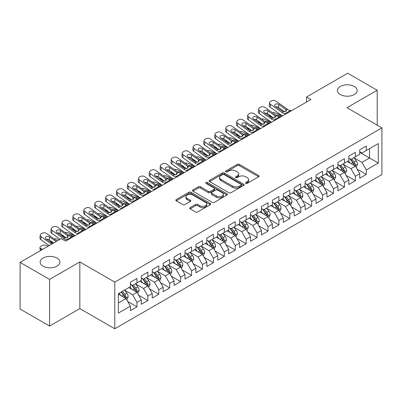 <?xml version="1.0" encoding="UTF-8"?>
<svg xmlns="http://www.w3.org/2000/svg" width="402" height="402" viewBox="0 0 402 402"><rect width="100%" height="100%" fill="white"/><g stroke="black" fill="none" stroke-linecap="round" stroke-linejoin="round"><path stroke-width="0.6" d="M245.753 183.332A1.06 0.613 0 0 0 247.25 183.332L258.642 176.759A1.518 0.874 0 0 0 259.084 176.136A1.518 0.874 0 0 0 258.642 175.518L239.346 164.378A1.518 0.874 0 0 0 237.2 164.378L225.813 170.956A1.06 0.613 0 0 0 225.502 171.388A1.06 0.613 0 0 0 225.813 171.82A1.06 0.613 0 0 0 227.311 171.82L228.788 170.971A4.849 2.799 0 0 1 235.647 170.971L237.255 171.9A4.849 2.799 0 0 1 238.677 173.88A4.849 2.799 0 0 1 237.255 175.86L235.783 176.709A1.06 0.613 0 0 0 235.471 177.146A1.06 0.613 0 0 0 235.783 177.578A1.06 0.613 0 0 0 237.28 177.578L238.758 176.724A4.849 2.799 0 0 1 245.617 176.724L247.225 177.654A4.849 2.799 0 0 1 248.647 179.634A4.849 2.799 0 0 1 247.225 181.614L245.753 182.468A1.06 0.613 0 0 0 245.441 182.9A1.06 0.613 0 0 0 245.753 183.332L245.753 182.468M57.014 258.089A9.884 5.708 0 0 0 46.24 256.853A9.884 5.708 0 0 0 40.14 262.124A9.884 5.708 0 0 0 43.034 266.159A9.884 5.708 0 0 0 53.803 267.4A9.884 5.708 0 0 0 59.908 262.124A9.884 5.708 0 0 0 57.014 258.089M354.273 86.47A9.884 5.708 0 0 0 343.499 85.234A9.884 5.708 0 0 0 337.399 90.505A9.884 5.708 0 0 0 340.293 94.54A9.884 5.708 0 0 0 351.067 95.776A9.884 5.708 0 0 0 357.167 90.505A9.884 5.708 0 0 0 354.273 86.47M190.146 207.578A1.518 0.874 0 0 0 189.699 208.196A1.518 0.874 0 0 0 190.146 208.814L195.558 211.939A1.518 0.874 0 0 0 197.704 211.939L210.352 204.638A1.518 0.874 0 0 0 210.794 204.02A1.518 0.874 0 0 0 210.352 203.402L191.056 192.262A1.518 0.874 0 0 0 188.91 192.262L176.262 199.563A1.518 0.874 0 0 0 175.82 200.181A1.518 0.874 0 0 0 176.262 200.799L182.799 204.578A1.518 0.874 0 0 0 184.945 204.578L190.357 201.452A1.518 0.874 0 0 0 190.804 200.829A1.518 0.874 0 0 0 190.357 200.211L187.116 198.342A4.055 2.342 0 0 1 185.93 196.684A4.055 2.342 0 0 1 188.432 194.523A4.055 2.342 0 0 1 192.849 195.03L205.553 202.362A4.055 2.342 0 0 1 206.739 204.02A4.055 2.342 0 0 1 204.236 206.181A4.055 2.342 0 0 1 199.819 205.673L197.704 204.452A1.518 0.874 0 0 0 195.558 204.452L190.146 207.578L190.146 208.814M49.587 279.4L49.587 326.057L79.837 308.595L79.837 261.938L49.587 279.4L20.1 262.38L61.27 238.607L65.637 241.13L310.917 99.52L306.55 96.998L306.55 102.043M79.837 261.938L114.781 282.114L381.9 127.891L381.9 174.553L114.781 328.771L114.781 282.114M377.202 125.183L377.202 90.254L346.956 107.716L381.9 127.891M377.202 90.254L347.72 73.229L306.55 96.998M228.894 192.694A1.518 0.874 0 0 0 231.039 192.694L243.687 185.392A1.518 0.874 0 0 0 244.13 184.769A1.518 0.874 0 0 0 243.687 184.151L224.391 173.011A1.518 0.874 0 0 0 222.251 173.011L209.598 180.317A1.518 0.874 0 0 0 209.156 180.935A1.518 0.874 0 0 0 209.598 181.553L228.894 192.694M206.326 183.563A1.06 0.613 0 0 1 207.402 183.714L207.402 182.453L227.019 193.774A1.518 0.874 0 0 1 227.462 194.397A1.518 0.874 0 0 1 227.019 195.015L214.372 202.317A1.518 0.874 0 0 1 212.226 202.317L192.93 191.176L192.93 189.94A1.518 0.874 0 0 0 192.488 190.558A1.518 0.874 0 0 0 192.93 191.176M192.93 189.94L198.347 186.814A1.518 0.874 0 0 1 200.487 186.814L208.311 191.332A1.518 0.874 0 0 0 210.457 191.332L214.05 189.257A1.518 0.874 0 0 0 214.492 188.638A1.518 0.874 0 0 0 214.05 188.02L205.899 183.317A1.06 0.613 0 0 1 205.593 182.885A1.06 0.613 0 0 1 206.246 182.317A1.06 0.613 0 0 1 207.402 182.453M359.73 152.293L369.559 157.971L369.559 148.639L378.297 143.594L366.282 150.529L366.282 146.052L359.73 149.835L359.73 154.313L355.363 156.835L355.363 152.358L348.81 156.142L348.81 160.619L344.444 163.137L344.444 158.664L337.891 162.443L337.891 166.92L333.519 169.443L333.519 164.966L326.972 168.75L326.972 173.227L322.6 175.749L322.6 171.272L316.047 175.056L316.047 179.533L311.681 182.056L311.681 177.578L305.128 181.362L305.128 185.835L300.761 188.357L300.761 183.88L294.209 187.664L294.209 192.141L289.837 194.663L289.837 190.186L283.284 193.97L283.284 198.447L278.918 200.97L278.918 196.493L272.365 200.276L272.365 204.754L267.998 207.271L267.998 202.799L261.446 206.578L261.446 211.055L257.079 213.578L257.079 209.1L250.526 212.884L250.526 217.361L246.155 219.884L246.155 215.407L239.602 219.19L239.602 223.668L235.235 226.19L235.235 221.713L228.683 225.497L228.683 229.969L224.316 232.492L224.316 228.014L217.763 231.798L217.763 236.275L213.397 238.798L213.397 234.321L206.844 238.105L206.844 242.582L202.472 245.104L202.472 240.627L195.92 244.411L195.92 248.888L191.553 251.406L191.553 246.934L185 250.712L185 255.19L180.634 257.712L180.634 253.235L174.081 257.019L174.081 261.496L169.714 264.019L169.714 259.541L163.162 263.325L163.162 267.802L158.79 270.325L158.79 265.848L152.237 269.631L152.237 274.104L147.871 276.626L147.871 272.149L141.318 275.933L141.318 280.41L136.951 282.933L136.951 278.455L130.399 282.239L130.399 286.716L118.384 293.651L118.384 313.073L130.399 306.133L126.032 298.57L118.384 294.153M378.297 143.594L378.297 163.011L366.282 169.951L361.916 162.383L353.996 157.81M357.056 169.096L366.282 174.423L366.282 169.951M366.282 174.423L359.73 178.207L359.73 173.729L355.363 176.252L350.996 168.689L343.077 164.117M346.137 175.403L355.363 180.729L355.363 176.252M355.363 180.729L348.81 184.513L348.81 180.036L344.444 182.558L340.072 174.991L332.158 170.423M335.213 181.709L344.444 187.036L344.444 182.558M344.444 187.036L337.891 190.819L337.891 186.342L333.519 188.865L329.153 181.297L321.238 176.724M324.293 188.01L333.519 193.342L333.519 188.865M333.519 193.342L326.972 197.121L326.972 192.648L322.6 195.166L318.233 187.603L310.314 183.031M313.374 194.317L322.6 199.643L322.6 195.166M322.6 199.643L316.047 203.427L316.047 198.95L311.681 201.472L307.314 193.905L299.395 189.337M302.455 200.623L311.681 205.95L311.681 201.472M311.681 205.95L305.128 209.733L305.128 205.256L300.761 207.779L296.39 200.211L288.475 195.638M291.53 206.924L300.761 212.256L300.761 207.779M300.761 212.256L294.209 216.04L294.209 211.563L289.837 214.085L285.47 206.517L277.556 201.945M280.611 213.231L289.837 218.557L289.837 214.085M289.837 218.557L283.284 222.341L283.284 217.864L278.918 220.386L274.551 212.824L266.632 208.251M269.692 219.537L278.918 224.864L278.918 220.386M278.918 224.864L272.365 228.648L272.365 224.17L267.998 226.693L263.632 219.125L255.712 214.557M258.772 225.844L267.998 231.17L267.998 226.693M267.998 231.17L261.446 234.954L261.446 230.477L257.079 232.999L252.707 225.432L244.793 220.859M247.848 232.145L257.079 237.476L257.079 232.999M257.079 237.476L250.526 241.255L250.526 236.783L246.155 239.301L241.788 231.738L233.869 227.165M236.929 238.451L246.155 243.778L246.155 239.301M246.155 243.778L239.602 247.562L239.602 243.084L235.235 245.607L230.869 238.039L222.949 233.472M226.009 244.758L235.235 250.084L235.235 245.607M235.235 250.084L228.683 253.868L228.683 249.391L224.316 251.913L219.949 244.346L212.03 239.778M215.09 251.064L224.316 256.391L224.316 251.913M224.316 256.391L217.763 260.174L217.763 255.697L213.397 258.22L209.025 250.652L201.111 246.079M204.166 257.365L213.397 262.692L213.397 258.22M213.397 262.692L206.844 266.476L206.844 261.998L202.472 264.521L198.106 256.958L190.186 252.386M193.246 263.672L202.472 268.998L202.472 264.521M202.472 268.998L195.92 272.782L195.92 268.305L191.553 270.827L187.186 263.26L179.267 258.692M182.327 269.978L191.553 275.305L191.553 270.827M191.553 275.305L185 279.088L185 274.611L180.634 277.134L176.267 269.566L168.348 264.993M171.403 276.28L180.634 281.611L180.634 277.134M180.634 281.611L174.081 285.39L174.081 280.918L169.714 283.435L165.343 275.872L157.428 271.3M160.483 282.586L169.714 287.912L169.714 283.435M169.714 287.912L163.162 291.696L163.162 287.219L158.79 289.741L154.423 282.179L146.504 277.606M149.564 288.892L158.79 294.219L158.79 289.741M158.79 294.219L152.237 298.003L152.237 293.525L147.871 296.048L143.504 288.48L135.585 283.912M138.645 295.199L147.871 300.525L147.871 296.048M147.871 300.525L141.318 304.309L141.318 299.832L136.951 302.354L132.585 294.787L124.665 290.214M127.72 301.5L136.951 306.826L136.951 302.354M136.951 306.826L130.399 310.61L130.399 306.133M130.399 284.194L132.585 285.455L136.951 282.933M118.384 302.982L126.032 298.57M141.318 277.888L143.504 279.149L147.871 276.626M132.585 294.787L136.951 292.264L128.871 287.601M141.318 299.832L136.951 292.264M152.237 271.586L154.423 272.847L158.79 270.325M143.504 288.48L147.871 285.958L139.79 281.294M152.237 293.525L147.871 285.958M163.162 265.28L165.343 266.541L169.714 264.019M154.423 282.179L158.79 279.656L150.71 274.988M163.162 287.219L158.79 279.656M174.081 258.973L176.267 260.235L180.634 257.712M165.343 275.872L169.714 273.35L161.629 268.682M174.081 280.918L169.714 273.35M185 252.667L187.186 253.928L191.553 251.406M176.267 269.566L180.634 267.044L172.553 262.38M185 274.611L180.634 267.044M195.92 246.366L198.106 247.627L202.472 245.104M187.186 263.26L191.553 260.737L183.473 256.074M195.92 268.305L191.553 260.737M206.844 240.059L209.025 241.321L213.397 238.798M198.106 256.958L202.472 254.436L194.392 249.768M206.844 261.998L202.472 254.436M217.763 233.753L219.949 235.014L224.316 232.492M209.025 250.652L213.397 248.129L205.311 243.466M217.763 255.697L213.397 248.129M228.683 227.452L230.869 228.708L235.235 226.19M219.949 244.346L224.316 241.823L216.236 237.16M228.683 249.391L224.316 241.823M239.602 221.145L241.788 222.406L246.155 219.884M230.869 238.039L235.235 235.522L227.155 230.854M239.602 243.084L235.235 235.522M250.526 214.839L252.707 216.1L257.079 213.578M241.788 231.738L246.155 229.215L238.074 224.547M250.526 236.783L246.155 229.215M261.446 208.532L263.632 209.794L267.998 207.271M252.707 225.432L257.079 222.909L248.994 218.246M261.446 230.477L257.079 222.909M272.365 202.231L274.551 203.492L278.918 200.97M263.632 219.125L267.998 216.603L259.918 211.939M272.365 224.17L267.998 216.603M283.284 195.925L285.47 197.186L289.837 194.663M274.551 212.824L278.918 210.301L270.837 205.633M283.284 217.864L278.918 210.301M294.209 189.618L296.39 190.88L300.761 188.357M285.47 206.517L289.837 203.995L281.757 199.327M294.209 211.563L289.837 203.995M305.128 183.317L307.314 184.573L311.681 182.056M296.39 200.211L300.761 197.689L292.676 193.025M305.128 205.256L300.761 197.689M316.047 177.011L318.233 178.272L322.6 175.749M307.314 193.905L311.681 191.387L303.6 186.719M316.047 198.95L311.681 191.387M326.972 170.704L329.153 171.966L333.519 169.443M318.233 187.603L322.6 185.081L314.52 180.413M326.972 192.648L322.6 185.081M337.891 164.398L340.072 165.659L344.444 163.137M329.153 181.297L333.519 178.774L325.439 174.111M337.891 186.342L333.519 178.774M348.81 158.097L350.996 159.358L355.363 156.835M340.072 174.991L344.444 172.468L336.358 167.805M348.81 180.036L344.444 172.468M359.73 151.79L361.916 153.051L366.282 150.529M350.996 168.689L355.363 166.167L347.283 161.498M359.73 173.729L355.363 166.167M20.1 262.38L20.1 309.037L49.587 326.057M79.837 308.595L114.781 328.771M361.916 162.383L369.559 157.971L378.297 163.011M246.175 183.483L247.225 182.875A4.849 2.799 0 0 0 248.647 180.895L248.647 179.634M238.677 173.88L238.677 175.141A4.849 2.799 0 0 1 237.255 177.121L236.205 177.729M258.622 176.769L239.346 165.639A1.518 0.874 0 0 0 237.2 165.639L226.236 171.971M243.667 185.402L224.391 174.272A1.518 0.874 0 0 0 222.251 174.272L209.618 181.563M241.009 185.206A1.06 0.613 0 0 0 241.321 184.769A1.06 0.613 0 0 0 241.009 184.337L224.07 174.558A1.06 0.613 0 0 0 222.572 174.558L221.015 175.458A4.849 2.799 0 0 0 219.592 177.438A4.849 2.799 0 0 0 221.015 179.418L232.592 186.101A4.849 2.799 0 0 0 239.451 186.101L241.009 185.206L241.009 186.468A1.06 0.613 0 0 0 241.321 186.031L241.321 184.769M219.592 177.438L219.592 178.699A4.849 2.799 0 0 0 221.015 180.679L221.015 179.418M241.009 186.468L239.451 187.362A4.849 2.799 0 0 1 232.592 187.362L221.015 180.679M192.95 191.186L198.347 188.076L198.347 186.814M214.492 188.638L214.492 189.9A1.518 0.874 0 0 1 214.05 190.518L210.457 192.593A1.518 0.874 0 0 1 208.311 192.593L200.487 188.076A1.518 0.874 0 0 0 198.347 188.076M207.402 183.714L226.999 195.025M216.432 196.02A4.055 2.342 0 0 0 220.854 196.528A4.055 2.342 0 0 0 223.356 194.362A4.055 2.342 0 0 0 222.17 192.709L217.693 190.126A1.518 0.874 0 0 0 215.547 190.126L211.96 192.196A1.518 0.874 0 0 0 211.512 192.819A1.518 0.874 0 0 0 211.96 193.437L216.432 196.02L216.432 197.281A4.055 2.342 0 0 0 220.854 197.789A4.055 2.342 0 0 0 223.356 195.623L223.356 194.362M211.512 192.819L211.512 194.076A1.518 0.874 0 0 0 211.96 194.699L211.96 193.437M216.432 197.281L211.96 194.699M206.739 204.02L206.739 205.281A4.055 2.342 0 0 1 204.236 207.442A4.055 2.342 0 0 1 199.819 206.935L197.704 205.713A1.518 0.874 0 0 0 195.558 205.713L190.166 208.824M185.93 196.684L185.93 197.945A4.055 2.342 0 0 0 187.116 199.603L187.116 198.342M190.357 200.211L190.357 201.452L187.116 199.603M210.331 204.648L191.056 193.523A1.518 0.874 0 0 0 188.91 193.523L176.282 200.814M356.172 167.564L357.524 164.262A4.09 2.362 -120 0 0 356.217 160.775L353.901 157.679M282.395 115.987L275.606 112.977A3.09 1.568 -5.4 0 0 272.556 112.791M350.202 163.187L348.439 160.83M272.44 117.143L270.144 116.128L270.219 116.897M347.614 161.689L347.413 161.423M354.589 165.719L355.227 165.152L355.318 164.433A4.09 2.362 -120 0 0 354.142 161.976L351.825 158.875M350.499 159.071L353.363 162.895A2.085 1.206 60 0 1 353.745 163.529L355.318 164.433M269.275 114.892A3.09 1.568 -5.4 0 0 269.255 115.158A3.09 1.568 -5.4 0 0 270.144 116.128M275.903 115.168A2.472 1.251 174.6 0 1 278.531 115.273L281.415 116.555M349.78 158.654L352.835 162.73A4.09 2.362 60 0 1 354.006 165.192L354.087 165.428M286.289 113.741L284.998 113.681A7.723 4.457 60 0 1 282.088 112.535L270.461 104.259L270.144 107.208A3.09 1.975 -173.9 0 1 269.26 105.62L269.571 102.671A3.09 1.975 6.1 0 0 270.461 104.259M282.47 115.942A11.583 6.688 60 0 1 281.777 115.485L270.144 107.208M291.751 110.585L290.46 110.525A7.723 4.457 60 0 1 287.551 109.379L275.923 101.108A3.09 1.975 6.1 0 0 271.566 100.827L270.476 101.455A3.09 1.975 6.1 0 0 269.571 102.671M285.867 111.48L285.762 109.374L286.375 110.058L285.772 111.535L283.264 111.851L275.35 106.47A2.472 1.583 -173.9 0 1 274.636 105.198A2.472 1.583 -173.9 0 1 275.36 104.229A2.472 1.583 -173.9 0 1 278.842 104.455L278.531 107.404L284.832 111.887M278.531 107.404A2.472 1.583 6.1 0 0 275.913 106.872M285.762 109.374L278.842 104.455M287.551 109.379L286.375 110.058L286.49 110.495M345.253 173.87L346.604 170.564A4.09 2.362 -120 0 0 345.298 167.081L342.976 163.986M271.476 122.293L264.687 119.278A3.09 1.568 -5.4 0 0 261.637 119.092M339.283 169.488L337.519 167.137M261.516 123.449L259.225 122.434L259.3 123.198M336.695 167.996L336.494 167.729M343.67 172.026L344.303 171.453L344.393 170.739A4.09 2.362 -120 0 0 343.223 168.277L340.901 165.182M339.579 165.373L342.444 169.202A2.085 1.206 60 0 1 342.826 169.835L344.393 170.739M258.355 121.198A3.09 1.568 -5.4 0 0 258.335 121.464A3.09 1.568 -5.4 0 0 259.225 122.434M264.983 121.474A2.472 1.251 174.6 0 1 267.606 121.58L270.496 122.861M338.861 164.961L341.911 169.036A4.09 2.362 60 0 1 343.082 171.498L343.167 171.734M334.328 180.176L335.685 176.87A4.09 2.362 -120 0 0 334.379 173.388L332.057 170.287M260.556 128.595L253.762 125.585A3.09 1.568 -5.4 0 0 250.717 125.399M328.359 175.795L326.595 173.443M250.597 129.756L248.305 128.74L248.376 129.504M325.771 174.302L325.57 174.031M332.75 178.332L333.384 177.759L333.474 177.046A4.09 2.362 -120 0 0 332.303 174.584L329.982 171.488M328.66 171.679L331.524 175.503A2.085 1.206 60 0 1 331.901 176.136L333.474 177.046M247.431 127.504A3.09 1.568 -5.4 0 0 247.416 127.771A3.09 1.568 -5.4 0 0 248.305 128.74M254.064 127.781A2.472 1.251 174.6 0 1 256.687 127.886L259.571 129.163M327.937 171.262L330.992 175.342A4.09 2.362 60 0 1 332.163 177.8L332.248 178.041M275.37 120.042L274.079 119.982A7.723 4.457 60 0 1 271.169 118.836L259.541 110.565L259.225 113.515A3.09 1.975 -173.9 0 1 258.34 111.927L258.652 108.977A3.09 1.975 6.1 0 0 259.541 110.565M271.551 122.248A11.583 6.688 60 0 1 270.853 121.786L259.225 113.515M280.832 116.892L279.541 116.831A7.723 4.457 60 0 1 276.631 115.686L264.998 107.414A3.09 1.975 6.1 0 0 260.647 107.133L259.556 107.761A3.09 1.975 6.1 0 0 258.652 108.977M274.943 117.786L274.842 115.681L275.45 116.364L274.852 117.841L272.345 118.158L264.426 112.776A2.472 1.583 -173.9 0 1 263.717 111.505A2.472 1.583 -173.9 0 1 264.441 110.535A2.472 1.583 -173.9 0 1 267.923 110.756L267.606 113.706L273.908 118.193M267.606 113.706A2.472 1.583 6.1 0 0 264.993 113.178M274.842 115.681L267.923 110.756M276.631 115.686L275.45 116.364L275.571 116.801M264.451 126.349L263.159 126.288A7.723 4.457 60 0 1 260.25 125.143L248.617 116.871L248.305 119.821A3.09 1.975 -173.9 0 1 247.416 118.233L247.732 115.284A3.09 1.975 6.1 0 0 248.617 116.871M260.632 128.555A11.583 6.688 60 0 1 259.933 128.092L248.305 119.821M269.908 123.198L268.616 123.138A7.723 4.457 60 0 1 265.707 121.992L254.079 113.716A3.09 1.975 6.1 0 0 249.727 113.434L248.632 114.067A3.09 1.975 6.1 0 0 247.732 115.284M264.024 124.087L263.918 121.987L264.531 122.67L263.928 124.148L261.426 124.464L253.506 119.082A2.472 1.583 -173.9 0 1 252.798 117.811A2.472 1.583 -173.9 0 1 253.521 116.836A2.472 1.583 -173.9 0 1 257.004 117.062L256.687 120.012L262.988 124.494M256.687 120.012A2.472 1.583 6.1 0 0 254.074 119.484M263.918 121.987L257.004 117.062M265.707 121.992L264.531 122.67L264.652 123.102M323.409 186.478L324.761 183.176A4.09 2.362 -120 0 0 323.459 179.689L321.138 176.594M249.637 134.901L242.843 131.891A3.09 1.568 -5.4 0 0 239.798 131.705M317.439 182.101L315.676 179.744M239.677 136.062L237.386 135.042L237.456 135.811M314.851 180.609L314.65 180.337M321.831 184.634L322.464 184.066L322.555 183.352A4.09 2.362 -120 0 0 321.384 180.89L319.062 177.79M317.736 177.985L320.605 181.81A2.085 1.206 60 0 1 320.982 182.443L322.555 183.352M236.512 133.806A3.09 1.568 -5.4 0 0 236.492 134.072A3.09 1.568 -5.4 0 0 237.386 135.042M243.145 134.087A2.472 1.251 174.6 0 1 245.768 134.188L248.652 135.469M317.017 177.568L320.072 181.644A4.09 2.362 60 0 1 321.243 184.106L321.324 184.342M312.49 192.784L313.841 189.483A4.09 2.362 -120 0 0 312.535 185.995L310.218 182.9M238.713 141.208L231.924 138.198A3.09 1.568 -5.4 0 0 228.874 138.012M306.52 188.407L304.756 186.051M228.758 142.363L226.462 141.348L226.537 142.117M303.932 186.91L303.731 186.644M310.907 190.94L311.545 190.367L311.63 189.654A4.09 2.362 -120 0 0 310.46 187.191L308.143 184.096M306.816 184.292L309.681 188.116A2.085 1.206 60 0 1 310.063 188.749L311.63 189.654M225.592 140.112A3.09 1.568 -5.4 0 0 225.572 140.378A3.09 1.568 -5.4 0 0 226.462 141.348M232.22 140.388A2.472 1.251 174.6 0 1 234.843 140.494L237.733 141.775M306.098 183.875L309.153 187.95A4.09 2.362 60 0 1 310.324 190.412L310.404 190.648M253.526 132.655L252.24 132.595A7.723 4.457 60 0 1 249.325 131.449L237.698 123.178L237.386 126.127A3.09 1.975 -173.9 0 1 236.497 124.535L236.813 121.585A3.09 1.975 6.1 0 0 237.698 123.178M249.707 134.861A11.583 6.688 60 0 1 249.014 134.399L237.386 126.127M258.988 129.499L257.697 129.439A7.723 4.457 60 0 1 254.788 128.293L243.16 120.022A3.09 1.975 6.1 0 0 238.803 119.741L237.713 120.369A3.09 1.975 6.1 0 0 236.813 121.585M253.104 130.394L252.999 128.288L253.612 128.977L253.009 130.454L250.506 130.771L242.587 125.384A2.472 1.583 -173.9 0 1 241.878 124.112A2.472 1.583 -173.9 0 1 242.597 123.143A2.472 1.583 -173.9 0 1 246.079 123.369L245.768 126.318L252.069 130.801M245.768 126.318A2.472 1.583 6.1 0 0 243.15 125.786M252.999 128.288L246.079 123.369M254.788 128.293L253.612 128.977L253.732 129.409M242.607 138.956L241.316 138.901A7.723 4.457 60 0 1 238.406 137.755L226.778 129.479L226.462 132.429A3.09 1.975 -173.9 0 1 225.577 130.841L225.889 127.891A3.09 1.975 6.1 0 0 226.778 129.479M238.788 141.162A11.583 6.688 60 0 1 238.095 140.705L226.462 132.429M248.069 135.806L246.778 135.745A7.723 4.457 60 0 1 243.868 134.6L232.24 126.328A3.09 1.975 6.1 0 0 227.884 126.047L226.793 126.675A3.09 1.975 6.1 0 0 225.889 127.891M242.185 136.7L242.079 134.595L242.692 135.278L242.089 136.755L239.582 137.072L231.668 131.69A2.472 1.583 -173.9 0 1 230.954 130.419A2.472 1.583 -173.9 0 1 231.678 129.449A2.472 1.583 -173.9 0 1 235.16 129.675L234.843 132.625L241.145 137.107M234.843 132.625A2.472 1.583 6.1 0 0 232.23 132.092M242.079 134.595L235.16 129.675M243.868 134.6L242.692 135.278L242.808 135.715M301.57 199.09L302.922 195.784A4.09 2.362 -120 0 0 301.616 192.302L299.294 189.201M227.793 147.509L221.005 144.499A3.09 1.568 -5.4 0 0 217.954 144.313M295.601 194.709L293.837 192.357M217.834 148.67L215.542 147.655L215.618 148.418M293.013 193.216L292.812 192.95M299.987 197.246L300.621 196.673L300.711 195.96A4.09 2.362 -120 0 0 299.54 193.498L297.219 190.402M295.897 190.593L298.761 194.417A2.085 1.206 60 0 1 299.143 195.05L300.711 195.96M214.673 146.418A3.09 1.568 -5.4 0 0 214.653 146.685A3.09 1.568 -5.4 0 0 215.542 147.655M221.301 146.695A2.472 1.251 174.6 0 1 223.924 146.8L226.813 148.077M295.179 190.181L298.229 194.256A4.09 2.362 60 0 1 299.4 196.719L299.485 196.955M231.688 145.263L230.396 145.202A7.723 4.457 60 0 1 227.487 144.057L215.859 135.786L215.542 138.735A3.09 1.975 -173.9 0 1 214.653 137.147L214.969 134.198A3.09 1.975 6.1 0 0 215.859 135.786M227.869 147.469A11.583 6.688 60 0 1 227.17 147.006L215.542 138.735M237.145 142.112L235.858 142.052A7.723 4.457 60 0 1 232.949 140.906L221.316 132.635A3.09 1.975 6.1 0 0 216.964 132.348L215.874 132.982A3.09 1.975 6.1 0 0 214.969 134.198M231.261 143.006L231.16 140.901L231.768 141.584L231.17 143.062L228.663 143.378L220.743 137.997A2.472 1.583 -173.9 0 1 220.035 136.725A2.472 1.583 -173.9 0 1 220.758 135.75A2.472 1.583 -173.9 0 1 224.241 135.976L223.924 138.926L230.225 143.408M223.924 138.926A2.472 1.583 6.1 0 0 221.311 138.399M231.16 140.901L224.241 135.976M232.949 140.906L231.768 141.584L231.889 142.017M290.646 205.397L292.003 202.09A4.09 2.362 -120 0 0 290.696 198.603L288.375 195.508M216.874 153.815L210.08 150.805A3.09 1.568 -5.4 0 0 207.035 150.619M284.676 201.015L282.913 198.663M206.914 154.976L204.623 153.956L204.693 154.725M282.088 199.523L281.887 199.251M289.068 203.548L289.701 202.98L289.792 202.266A4.09 2.362 -120 0 0 288.621 199.804L286.299 196.709M284.978 196.9L287.842 200.724A2.085 1.206 60 0 1 288.219 201.357L289.792 202.266M203.749 152.725A3.09 1.568 -5.4 0 0 203.734 152.991A3.09 1.568 -5.4 0 0 204.623 153.956M210.382 153.001A2.472 1.251 174.6 0 1 213.005 153.102L215.889 154.383M284.254 196.483L287.309 200.558A4.09 2.362 60 0 1 288.48 203.02L288.566 203.256M220.768 151.569L219.477 151.509A7.723 4.457 60 0 1 216.567 150.363L204.935 142.092L204.623 145.042A3.09 1.975 -173.9 0 1 203.734 143.454L204.05 140.499A3.09 1.975 6.1 0 0 204.935 142.092M216.949 153.775A11.583 6.688 60 0 1 216.251 153.313L204.623 145.042M226.225 148.418L224.934 148.358A7.723 4.457 60 0 1 222.025 147.212L210.397 138.936A3.09 1.975 6.1 0 0 206.045 138.655L204.95 139.288A3.09 1.975 6.1 0 0 204.05 140.499M220.341 149.308L220.236 147.202L220.849 147.891L220.246 149.368L217.743 149.685L209.824 144.303A2.472 1.583 -173.9 0 1 209.115 143.032A2.472 1.583 -173.9 0 1 209.839 142.057A2.472 1.583 -173.9 0 1 213.321 142.283L213.005 145.233L219.306 149.715M213.005 145.233A2.472 1.583 6.1 0 0 210.387 144.7M220.236 147.202L213.321 142.283M222.025 147.212L220.849 147.891L220.969 148.323M279.727 211.698L281.078 208.397A4.09 2.362 -120 0 0 279.772 204.909L277.455 201.814M205.955 160.122L199.161 157.112A3.09 1.568 -5.4 0 0 196.116 156.926M273.757 207.321L271.993 204.965M195.995 161.277L193.704 160.262L193.774 161.031M271.169 205.824L270.968 205.558M278.149 209.854L278.782 209.286L278.872 208.568A4.09 2.362 -120 0 0 277.702 206.11L275.38 203.01M274.053 203.206L276.923 207.03A2.085 1.206 60 0 1 277.3 207.663L278.872 208.568M192.829 159.026A3.09 1.568 -5.4 0 0 192.809 159.292A3.09 1.568 -5.4 0 0 193.704 160.262M199.462 159.303A2.472 1.251 174.6 0 1 202.085 159.408L204.97 160.689M273.335 202.789L276.39 206.864A4.09 2.362 60 0 1 277.561 209.326L277.641 209.563M209.844 157.875L208.558 157.815A7.723 4.457 60 0 1 205.643 156.669L194.015 148.393L193.704 151.343A3.09 1.975 -173.9 0 1 192.814 149.755L193.131 146.805A3.09 1.975 6.1 0 0 194.015 148.393M206.025 160.076A11.583 6.688 60 0 1 205.332 159.619L193.704 151.343M215.306 154.72L214.015 154.659A7.723 4.457 60 0 1 211.105 153.514L199.477 145.243A3.09 1.975 6.1 0 0 195.121 144.961L194.03 145.589A3.09 1.975 6.1 0 0 193.131 146.805M209.422 155.614L209.316 153.509L209.929 154.192L209.326 155.669L206.819 155.991L198.905 150.604A2.472 1.583 -173.9 0 1 198.196 149.333A2.472 1.583 -173.9 0 1 198.915 148.363A2.472 1.583 -173.9 0 1 202.397 148.589L202.085 151.539L208.387 156.021M202.085 151.539A2.472 1.583 6.1 0 0 199.467 151.006M209.316 153.509L202.397 148.589M211.105 153.514L209.929 154.192L210.05 154.629M268.807 218.005L270.159 214.698A4.09 2.362 -120 0 0 268.853 211.216L266.536 208.12M195.03 166.428L188.242 163.413A3.09 1.568 -5.4 0 0 185.191 163.227M262.838 213.623L261.074 211.271M185.076 167.584L182.779 166.569L182.855 167.338M260.25 212.13L260.049 211.864M267.224 216.16L267.863 215.588L267.948 214.874A4.09 2.362 -120 0 0 266.777 212.412L264.461 209.316M263.134 209.507L265.998 213.336A2.085 1.206 60 0 1 266.38 213.97L267.948 214.874M181.91 165.333A3.09 1.568 -5.4 0 0 181.89 165.599A3.09 1.568 -5.4 0 0 182.779 166.569M188.538 165.609A2.472 1.251 174.6 0 1 191.161 165.714L194.05 166.996M262.416 209.095L265.471 213.171A4.09 2.362 60 0 1 266.642 215.633L266.722 215.869M198.925 164.177L197.633 164.117A7.723 4.457 60 0 1 194.724 162.971L183.096 154.7L182.779 157.649A3.09 1.975 -173.9 0 1 181.895 156.061L182.207 153.112A3.09 1.975 6.1 0 0 183.096 154.7M195.106 166.383A11.583 6.688 60 0 1 194.407 165.92L182.779 157.649M204.387 161.026L203.095 160.966A7.723 4.457 60 0 1 200.186 159.82L188.558 151.549A3.09 1.975 6.1 0 0 184.201 151.268L183.111 151.896A3.09 1.975 6.1 0 0 182.207 153.112M198.503 161.921L198.397 159.815L199.01 160.498L198.407 161.976L195.9 162.292L187.985 156.911A2.472 1.583 -173.9 0 1 187.272 155.639A2.472 1.583 -173.9 0 1 187.995 154.669A2.472 1.583 -173.9 0 1 191.478 154.896L191.161 157.845L197.462 162.328M191.161 157.845A2.472 1.583 6.1 0 0 188.548 157.313M198.397 159.815L191.478 154.896M200.186 159.82L199.01 160.498L199.126 160.936M257.888 224.311L259.24 221.005A4.09 2.362 -120 0 0 257.933 217.522L255.612 214.422M184.111 172.729L177.322 169.719A3.09 1.568 -5.4 0 0 174.272 169.533M251.918 219.929L250.155 217.577M174.151 173.89L171.86 172.875L171.935 173.639M249.33 218.437L249.129 218.17M256.305 222.467L256.938 221.894L257.029 221.18A4.09 2.362 -120 0 0 255.858 218.718L253.536 215.623M252.215 215.814L255.079 219.638A2.085 1.206 60 0 1 255.456 220.271L257.029 221.18M170.986 171.639A3.09 1.568 -5.4 0 0 170.971 171.905A3.09 1.568 -5.4 0 0 171.86 172.875M177.619 171.915A2.472 1.251 174.6 0 1 180.242 172.021L183.131 173.297M251.496 215.397L254.546 219.477A4.09 2.362 60 0 1 255.717 221.934L255.803 222.175M188.005 170.483L186.714 170.423A7.723 4.457 60 0 1 183.804 169.277L172.177 161.006L171.86 163.956A3.09 1.975 -173.9 0 1 170.971 162.368L171.287 159.418A3.09 1.975 6.1 0 0 172.177 161.006M184.186 172.689A11.583 6.688 60 0 1 183.488 172.227L171.86 163.956M193.462 167.332L192.176 167.272A7.723 4.457 60 0 1 189.267 166.126L177.634 157.85A3.09 1.975 6.1 0 0 173.282 157.569L172.192 158.202A3.09 1.975 6.1 0 0 171.287 159.418M187.578 168.222L187.478 166.121L188.086 166.805L187.488 168.282L184.98 168.599L177.061 163.217A2.472 1.583 -173.9 0 1 176.352 161.946A2.472 1.583 -173.9 0 1 177.076 160.971A2.472 1.583 -173.9 0 1 180.558 161.197L180.242 164.147L186.543 168.629M180.242 164.147A2.472 1.583 6.1 0 0 177.629 163.619M187.478 166.121L180.558 161.197M189.267 166.126L188.086 166.805L188.206 167.237M246.964 230.612L248.32 227.311A4.09 2.362 -120 0 0 247.014 223.824L244.692 220.728M173.192 179.036L166.398 176.026A3.09 1.568 -5.4 0 0 163.353 175.84M240.994 226.236L239.23 223.879M163.232 180.196L160.941 179.176L161.011 179.945M238.406 224.743L238.205 224.472M245.386 228.768L246.019 228.2L246.109 227.487A4.09 2.362 -120 0 0 244.939 225.025L242.617 221.924M241.295 222.12L244.16 225.944A2.085 1.206 60 0 1 244.537 226.577L246.109 227.487M160.066 177.945A3.09 1.568 -5.4 0 0 160.046 178.207A3.09 1.568 -5.4 0 0 160.941 179.176M166.699 178.222A2.472 1.251 174.6 0 1 169.322 178.322L172.207 179.604M240.572 221.703L243.627 225.778A4.09 2.362 60 0 1 244.798 228.241L244.883 228.477M177.086 176.79L175.795 176.729A7.723 4.457 60 0 1 172.885 175.584L161.252 167.312L160.941 170.262A3.09 1.975 -173.9 0 1 160.051 168.669L160.368 165.719A3.09 1.975 6.1 0 0 161.252 167.312M173.267 178.996A11.583 6.688 60 0 1 172.569 178.533L160.941 170.262M182.543 173.634L181.252 173.579A7.723 4.457 60 0 1 178.342 172.428L166.714 164.157A3.09 1.975 6.1 0 0 162.363 163.875L161.267 164.503A3.09 1.975 6.1 0 0 160.368 165.719M176.659 174.528L176.553 172.423L177.166 173.111L176.563 174.589L174.061 174.905L166.142 169.518A2.472 1.583 -173.9 0 1 165.433 168.252A2.472 1.583 -173.9 0 1 166.152 167.277A2.472 1.583 -173.9 0 1 169.639 167.503L169.322 170.453L175.624 174.935M169.322 170.453A2.472 1.583 6.1 0 0 166.704 169.92M176.553 172.423L169.639 167.503M178.342 172.428L177.166 173.111L177.287 173.543M236.044 236.919L237.396 233.617A4.09 2.362 -120 0 0 236.09 230.13L233.773 227.035M162.272 185.342L155.479 182.332A3.09 1.568 -5.4 0 0 152.433 182.146M230.075 232.542L228.311 230.185M152.313 186.498L150.021 185.483L150.092 186.252M227.487 231.044L227.286 230.778M234.466 235.075L235.1 234.502L235.19 233.788A4.09 2.362 -120 0 0 234.019 231.326L231.698 228.23M230.371 228.426L233.24 232.25A2.085 1.206 60 0 1 233.617 232.884L235.19 233.788M149.147 184.247A3.09 1.568 -5.4 0 0 149.127 184.513A3.09 1.568 -5.4 0 0 150.021 185.483M155.78 184.523A2.472 1.251 174.6 0 1 158.403 184.629L161.287 185.91M229.653 228.009L232.708 232.085A4.09 2.362 60 0 1 233.879 234.547L233.959 234.783M166.162 183.096L164.875 183.036A7.723 4.457 60 0 1 161.961 181.89L150.333 173.614L150.021 176.563A3.09 1.975 -173.9 0 1 149.132 174.976L149.449 172.026A3.09 1.975 6.1 0 0 150.333 173.614M162.343 185.297A11.583 6.688 60 0 1 161.649 184.84L150.021 176.563M171.624 179.94L170.332 179.88A7.723 4.457 60 0 1 167.423 178.734L155.795 170.463A3.09 1.975 6.1 0 0 151.438 170.182L150.348 170.81A3.09 1.975 6.1 0 0 149.449 172.026M165.74 180.835L165.634 178.729L166.247 179.413L165.644 180.89L163.137 181.207L155.222 175.825A2.472 1.583 -173.9 0 1 154.514 174.553A2.472 1.583 -173.9 0 1 155.232 173.584A2.472 1.583 -173.9 0 1 158.715 173.81L158.403 176.759L164.704 181.242M158.403 176.759A2.472 1.583 6.1 0 0 155.785 176.227M165.634 178.729L158.715 173.81M167.423 178.734L166.247 179.413L166.368 179.85M225.125 243.225L226.477 239.919A4.09 2.362 -120 0 0 225.17 236.436L222.854 233.341M151.348 191.643L144.559 188.633A3.09 1.568 -5.4 0 0 141.509 188.448M219.155 238.843L217.392 236.492M141.393 192.804L139.097 191.789L139.172 192.553M216.567 237.351L216.366 237.085M223.542 241.381L224.18 240.808L224.266 240.094A4.09 2.362 -120 0 0 223.095 237.632L220.778 234.537M219.452 234.728L222.316 238.552A2.085 1.206 60 0 1 222.698 239.19L224.266 240.094M138.228 190.553A3.09 1.568 -5.4 0 0 138.208 190.819A3.09 1.568 -5.4 0 0 139.097 191.789M144.856 190.829A2.472 1.251 174.6 0 1 147.479 190.935L150.368 192.211M218.733 234.316L221.783 238.391A4.09 2.362 60 0 1 222.959 240.853L223.04 241.089M155.242 189.397L153.951 189.337A7.723 4.457 60 0 1 151.041 188.191L139.414 179.92L139.097 182.87A3.09 1.975 -173.9 0 1 138.213 181.282L138.524 178.332A3.09 1.975 6.1 0 0 139.414 179.92M151.423 191.603A11.583 6.688 60 0 1 150.725 191.141L139.097 182.87M160.705 186.247L159.413 186.186A7.723 4.457 60 0 1 156.504 185.041L144.876 176.769A3.09 1.975 6.1 0 0 140.519 176.483L139.429 177.116A3.09 1.975 6.1 0 0 138.524 178.332M154.82 187.141L154.715 185.036L155.328 185.719L154.725 187.196L152.217 187.513L144.303 182.131A2.472 1.583 -173.9 0 1 143.589 180.86A2.472 1.583 -173.9 0 1 144.313 179.885A2.472 1.583 -173.9 0 1 147.795 180.111L147.479 183.061L153.78 187.543M147.479 183.061A2.472 1.583 6.1 0 0 144.866 182.533M154.715 185.036L147.795 180.111M156.504 185.041L155.328 185.719L155.443 186.151M214.201 249.531L215.557 246.225A4.09 2.362 -120 0 0 214.251 242.743L211.929 239.642M140.429 197.95L133.64 194.94A3.09 1.568 -5.4 0 0 130.59 194.754M208.236 245.15L206.472 242.798M130.469 199.111L128.178 198.091L128.253 198.859M205.648 243.657L205.447 243.386M212.623 247.682L213.256 247.114L213.346 246.401A4.09 2.362 -120 0 0 212.176 243.939L209.854 240.843M208.532 241.034L211.397 244.858A2.085 1.206 60 0 1 211.774 245.491L213.346 246.401M127.303 196.859A3.09 1.568 -5.4 0 0 127.288 197.126A3.09 1.568 -5.4 0 0 128.178 198.091M133.936 197.136A2.472 1.251 174.6 0 1 136.559 197.241L139.449 198.518M207.814 240.617L210.864 244.692A4.09 2.362 60 0 1 212.035 247.155L212.12 247.396M144.323 195.704L143.032 195.643A7.723 4.457 60 0 1 140.122 194.498L128.494 186.226L128.178 189.176A3.09 1.975 -173.9 0 1 127.288 187.588L127.605 184.639A3.09 1.975 6.1 0 0 128.494 186.226M140.504 197.91A11.583 6.688 60 0 1 139.806 197.447L128.178 189.176M149.78 192.553L148.494 192.493A7.723 4.457 60 0 1 145.579 191.347L133.951 183.071A3.09 1.975 6.1 0 0 129.6 182.789L128.509 183.423A3.09 1.975 6.1 0 0 127.605 184.639M143.896 193.442L143.79 191.337L144.403 192.025L143.805 193.503L141.298 193.819L133.379 188.437A2.472 1.583 -173.9 0 1 132.67 187.166A2.472 1.583 -173.9 0 1 133.394 186.191A2.472 1.583 -173.9 0 1 136.876 186.417L136.559 189.367L142.861 193.849M136.559 189.367A2.472 1.583 6.1 0 0 133.946 188.839M143.79 191.337L136.876 186.417M145.579 191.347L144.403 192.025L144.524 192.457M203.281 255.833L204.638 252.531A4.09 2.362 -120 0 0 203.332 249.044L201.01 245.949M129.509 204.256L122.716 201.246A3.09 1.568 -5.4 0 0 119.67 201.06M197.312 251.456L195.548 249.099M119.55 205.412L117.258 204.397L117.329 205.166M194.724 249.959L194.523 249.692M201.703 253.989L202.337 253.421L202.427 252.707A4.09 2.362 -120 0 0 201.256 250.245L198.935 247.145M197.613 247.341L200.477 251.165A2.085 1.206 60 0 1 200.854 251.798L202.427 252.707M116.384 203.161A3.09 1.568 -5.4 0 0 116.364 203.427A3.09 1.568 -5.4 0 0 117.258 204.397M123.017 203.442A2.472 1.251 174.6 0 1 125.64 203.543L128.524 204.824M196.89 246.923L199.945 250.999A4.09 2.362 60 0 1 201.116 253.461L201.201 253.697M133.404 202.01L132.112 201.95A7.723 4.457 60 0 1 129.203 200.804L117.57 192.528L117.258 195.478A3.09 1.975 -173.9 0 1 116.369 193.89L116.686 190.94A3.09 1.975 6.1 0 0 117.57 192.528M129.585 204.211A11.583 6.688 60 0 1 128.886 203.754L117.258 195.478M138.861 198.854L137.569 198.794A7.723 4.457 60 0 1 134.66 197.648L123.032 189.377A3.09 1.975 6.1 0 0 118.68 189.096L117.585 189.724A3.09 1.975 6.1 0 0 116.686 190.94M132.977 199.749L132.871 197.643L133.484 198.327L132.881 199.809L130.379 200.126L122.459 194.739A2.472 1.583 -173.9 0 1 121.751 193.468A2.472 1.583 -173.9 0 1 122.469 192.498A2.472 1.583 -173.9 0 1 125.957 192.724L125.64 195.673L131.941 200.156M125.64 195.673A2.472 1.583 6.1 0 0 123.022 195.141M132.871 197.643L125.957 192.724M134.66 197.648L133.484 198.327L133.605 198.764M192.362 262.139L193.714 258.833A4.09 2.362 -120 0 0 192.407 255.35L190.091 252.255M118.59 210.563L111.796 207.553A3.09 1.568 -5.4 0 0 108.751 207.362M186.392 257.762L184.629 255.406M108.63 211.718L106.334 210.703L106.409 211.472M183.804 256.265L183.603 255.999M190.784 260.295L191.417 259.722L191.508 259.009A4.09 2.362 -120 0 0 190.337 256.546L188.015 253.451M186.689 253.642L189.558 257.471A2.085 1.206 60 0 1 189.935 258.104L191.508 259.009M105.465 209.467A3.09 1.568 -5.4 0 0 105.445 209.733A3.09 1.568 -5.4 0 0 106.334 210.703M112.098 209.743A2.472 1.251 174.6 0 1 114.721 209.849L117.605 211.13M185.97 253.23L189.025 257.305A4.09 2.362 60 0 1 190.196 259.767L190.277 260.004M122.479 208.311L121.188 208.251A7.723 4.457 60 0 1 118.278 207.105L106.651 198.834L106.334 201.784A3.09 1.975 -173.9 0 1 105.45 200.196L105.766 197.246A3.09 1.975 6.1 0 0 106.651 198.834M118.66 210.517A11.583 6.688 60 0 1 117.967 210.055L106.334 201.784M127.942 205.161L126.65 205.1A7.723 4.457 60 0 1 123.741 203.955L112.113 195.684A3.09 1.975 6.1 0 0 107.756 195.402L106.666 196.03A3.09 1.975 6.1 0 0 105.766 197.246M122.057 206.055L121.952 203.95L122.565 204.633L121.962 206.11L119.454 206.427L111.54 201.045A2.472 1.583 -173.9 0 1 110.831 199.774A2.472 1.583 -173.9 0 1 111.55 198.804A2.472 1.583 -173.9 0 1 115.032 199.03L114.721 201.98L121.022 206.462M114.721 201.98A2.472 1.583 6.1 0 0 112.103 201.447M121.952 203.95L115.032 199.03M123.741 203.955L122.565 204.633L122.685 205.07M181.443 268.446L182.794 265.139A4.09 2.362 -120 0 0 181.488 261.657L179.171 258.556M107.666 216.864L100.877 213.854A3.09 1.568 -5.4 0 0 97.827 213.668M175.473 264.064L173.709 261.712M97.706 218.025L95.415 217.01L95.49 217.773M172.885 262.571L172.684 262.305M179.86 266.601L180.498 266.029L180.583 265.315A4.09 2.362 -120 0 0 179.413 262.853L177.096 259.757M175.769 259.948L178.634 263.772A2.085 1.206 60 0 1 179.016 264.405L180.583 265.315M94.545 215.773A3.09 1.568 -5.4 0 0 94.525 216.04A3.09 1.568 -5.4 0 0 95.415 217.01M101.173 216.05A2.472 1.251 174.6 0 1 103.796 216.155L106.686 217.432M175.051 259.531L178.101 263.611A4.09 2.362 60 0 1 179.277 266.074L179.357 266.31M111.56 214.618L110.269 214.557A7.723 4.457 60 0 1 107.359 213.412L95.731 205.141L95.415 208.09A3.09 1.975 -173.9 0 1 94.53 206.502L94.842 203.553A3.09 1.975 6.1 0 0 95.731 205.141M107.741 216.824A11.583 6.688 60 0 1 107.043 216.361L95.415 208.09M117.022 211.467L115.731 211.407A7.723 4.457 60 0 1 112.821 210.261L101.193 201.985A3.09 1.975 6.1 0 0 96.837 201.703L95.746 202.337A3.09 1.975 6.1 0 0 94.842 203.553M111.138 212.362L111.032 210.256L111.645 210.939L111.042 212.417L108.535 212.733L100.621 207.352A2.472 1.583 -173.9 0 1 99.907 206.08A2.472 1.583 -173.9 0 1 100.631 205.105A2.472 1.583 -173.9 0 1 104.113 205.332L103.796 208.281L110.098 212.764M103.796 208.281A2.472 1.583 6.1 0 0 101.183 207.754M111.032 210.256L104.113 205.332M112.821 210.261L111.645 210.939L111.761 211.372M170.518 274.747L171.875 271.445A4.09 2.362 -120 0 0 170.569 267.958L168.247 264.863M96.746 223.17L89.958 220.16A3.09 1.568 -5.4 0 0 86.907 219.974M164.554 270.37L162.79 268.013M86.787 224.331L84.495 223.311L84.566 224.08M161.966 268.878L161.765 268.606M168.94 272.903L169.574 272.335L169.664 271.621A4.09 2.362 -120 0 0 168.493 269.159L166.172 266.064M164.85 266.255L167.714 270.079A2.085 1.206 60 0 1 168.091 270.712L169.664 271.621M83.621 222.08A3.09 1.568 -5.4 0 0 83.606 222.346A3.09 1.568 -5.4 0 0 84.495 223.311M90.254 222.356A2.472 1.251 174.6 0 1 92.877 222.457L95.766 223.738M164.132 265.838L167.182 269.913A4.09 2.362 60 0 1 168.353 272.375L168.438 272.611M100.641 220.924L99.349 220.864A7.723 4.457 60 0 1 96.44 219.718L84.812 211.447L84.495 214.397A3.09 1.975 -173.9 0 1 83.606 212.804L83.923 209.854A3.09 1.975 6.1 0 0 84.812 211.447M96.822 223.13A11.583 6.688 60 0 1 96.123 222.668L84.495 214.397M106.098 217.768L104.811 217.713A7.723 4.457 60 0 1 101.897 216.562L90.269 208.291A3.09 1.975 6.1 0 0 85.917 208.01L84.827 208.638A3.09 1.975 6.1 0 0 83.923 209.854M100.214 218.663L100.108 216.557L100.721 217.246L100.118 218.723L97.616 219.04L89.696 213.653A2.472 1.583 -173.9 0 1 88.988 212.387A2.472 1.583 -173.9 0 1 89.711 211.412A2.472 1.583 -173.9 0 1 93.194 211.638L92.877 214.588L99.178 219.07M92.877 214.588A2.472 1.583 6.1 0 0 90.264 214.055M100.108 216.557L93.194 211.638M101.897 216.562L100.721 217.246L100.842 217.678M159.599 281.053L160.956 277.752A4.09 2.362 -120 0 0 159.649 274.264L157.328 271.169M85.827 229.477L79.033 226.467A3.09 1.568 -5.4 0 0 75.988 226.281M153.629 276.676L151.866 274.32M75.867 230.632L73.576 229.617L73.646 230.386M151.041 275.179L150.84 274.913M158.021 279.209L158.654 278.636L158.745 277.923A4.09 2.362 -120 0 0 157.574 275.465L155.252 272.365M153.931 272.561L156.795 276.385A2.085 1.206 60 0 1 157.172 277.018L158.745 277.923M72.702 228.381A3.09 1.568 -5.4 0 0 72.682 228.648A3.09 1.568 -5.4 0 0 73.576 229.617M79.335 228.658A2.472 1.251 174.6 0 1 81.958 228.763L84.842 230.044M153.207 272.144L156.262 276.219A4.09 2.362 60 0 1 157.433 278.681L157.519 278.918M89.721 227.23L88.43 227.17A7.723 4.457 60 0 1 85.52 226.024L73.888 217.748L73.576 220.698A3.09 1.975 -173.9 0 1 72.687 219.11L73.003 216.16A3.09 1.975 6.1 0 0 73.888 217.748M85.902 229.431A11.583 6.688 60 0 1 85.204 228.974L73.576 220.698M95.179 224.075L93.887 224.014A7.723 4.457 60 0 1 90.978 222.869L79.35 214.598A3.09 1.975 6.1 0 0 74.998 214.316L73.903 214.944A3.09 1.975 6.1 0 0 73.003 216.16M89.294 224.969L89.189 222.864L89.802 223.547L89.199 225.025L86.696 225.341L78.777 219.959A2.472 1.583 -173.9 0 1 78.068 218.688A2.472 1.583 -173.9 0 1 78.787 217.718A2.472 1.583 -173.9 0 1 82.274 217.944L81.958 220.894L88.259 225.376M81.958 220.894A2.472 1.583 6.1 0 0 79.34 220.361M89.189 222.864L82.274 217.944M90.978 222.869L89.802 223.547L89.922 223.984M148.68 287.36L150.031 284.053A4.09 2.362 -120 0 0 148.725 280.571L146.408 277.475M74.908 235.783L68.114 232.768A3.09 1.568 -5.4 0 0 65.069 232.582M142.71 282.978L140.946 280.626M64.948 236.939L62.652 235.924L62.727 236.688M140.122 281.485L139.921 281.219M147.102 285.515L147.735 284.943L147.825 284.229A4.09 2.362 -120 0 0 146.65 281.767L144.333 278.671M143.006 278.862L145.876 282.691A2.085 1.206 60 0 1 146.253 283.325L147.825 284.229M61.782 234.688A3.09 1.568 -5.4 0 0 61.762 234.954A3.09 1.568 -5.4 0 0 62.652 235.924M68.415 234.964A2.472 1.251 174.6 0 1 71.038 235.069L73.923 236.346M142.288 278.45L145.343 282.526A4.09 2.362 60 0 1 146.514 284.988L146.594 285.224M78.797 233.532L77.506 233.472A7.723 4.457 60 0 1 74.596 232.326L62.968 224.055L62.652 227.004A3.09 1.975 -173.9 0 1 61.767 225.416L62.084 222.467A3.09 1.975 6.1 0 0 62.968 224.055M74.978 235.738A11.583 6.688 60 0 1 74.285 235.276L62.652 227.004M84.259 230.381L82.968 230.321A7.723 4.457 60 0 1 80.058 229.175L68.43 220.904A3.09 1.975 6.1 0 0 64.074 220.618L62.983 221.251A3.09 1.975 6.1 0 0 62.084 222.467M78.375 231.276L78.269 229.17L78.882 229.854L78.279 231.331L75.772 231.647L67.858 226.266A2.472 1.583 -173.9 0 1 67.149 224.994A2.472 1.583 -173.9 0 1 67.868 224.02A2.472 1.583 -173.9 0 1 71.35 224.246L71.038 227.195L77.34 231.678M71.038 227.195A2.472 1.583 6.1 0 0 68.42 226.668M78.269 229.17L71.35 224.246M80.058 229.175L78.882 229.854L79.003 230.286M137.76 293.666L139.112 290.36A4.09 2.362 -120 0 0 137.806 286.877L135.484 283.777M59.044 239.893L57.195 239.074A3.09 1.568 -5.4 0 0 54.144 238.888M131.791 289.284L130.027 286.933M53.582 243.049L51.732 242.225L51.808 242.994M129.203 287.792L129.002 287.52M136.177 291.817L136.816 291.249L136.901 290.535A4.09 2.362 -120 0 0 135.73 288.073L133.414 284.978M132.087 285.169L134.951 288.993A2.085 1.206 60 0 1 135.333 289.626L136.901 290.535M50.863 240.994A3.09 1.568 -5.4 0 0 50.843 241.26A3.09 1.568 -5.4 0 0 51.732 242.225M131.369 284.752L134.419 288.832A4.09 2.362 60 0 1 135.595 291.289L135.675 291.53M67.878 239.838L66.586 239.778A7.723 4.457 60 0 1 63.677 238.632L52.049 230.361L51.732 233.311A3.09 1.975 -173.9 0 1 50.848 231.723L51.16 228.773A3.09 1.975 6.1 0 0 52.049 230.361M60.119 239.275L51.732 233.311M73.34 236.688L72.048 236.627A7.723 4.457 60 0 1 69.139 235.482L57.506 227.205A3.09 1.975 6.1 0 0 53.154 226.924L52.064 227.557A3.09 1.975 6.1 0 0 51.16 228.773M67.451 237.577L67.35 235.471L67.963 236.16L67.36 237.637L64.853 237.954L56.938 232.572A2.472 1.583 -173.9 0 1 56.225 231.301A2.472 1.583 -173.9 0 1 56.948 230.326A2.472 1.583 -173.9 0 1 60.431 230.552L60.114 233.502L66.415 237.984M60.114 233.502A2.472 1.583 6.1 0 0 57.501 232.974M67.35 235.471L60.431 230.552M69.139 235.482L67.963 236.16L68.079 236.592M126.836 299.967L128.193 296.666A4.09 2.362 -120 0 0 126.886 293.179L124.565 290.083M48.124 246.2L46.275 245.381A3.09 1.568 -5.4 0 0 41.919 245.677L40.828 246.31A3.09 1.568 -5.4 0 0 39.924 247.562A3.09 1.568 -5.4 0 0 40.813 248.531L40.984 250.32M120.871 295.591L119.108 293.234M42.662 249.351L40.813 248.531M125.258 298.123L125.891 297.555L125.982 296.842A4.09 2.362 -120 0 0 124.811 294.38L122.489 291.279M121.464 291.872L124.032 295.299A2.085 1.206 60 0 1 124.409 295.932L125.982 296.842M121.183 292.038L123.499 295.133A4.09 2.362 60 0 1 124.67 297.596L124.756 297.832M51.662 244.16L41.13 236.662L40.813 239.612A3.09 1.975 -173.9 0 1 39.924 238.024L40.24 235.075A3.09 1.975 6.1 0 0 41.13 236.662M49.2 245.577L40.813 239.612M57.119 241.004L46.587 233.512A3.09 1.975 6.1 0 0 42.235 233.23L41.14 233.858A3.09 1.975 6.1 0 0 40.24 235.075M52.642 243.592L46.014 238.873A2.472 1.583 -173.9 0 1 45.305 237.602A2.472 1.583 -173.9 0 1 46.029 236.632A2.472 1.583 -173.9 0 1 49.511 236.858L49.195 239.808L53.677 242.994M49.195 239.808A2.472 1.583 6.1 0 0 46.582 239.275M56.139 241.572L49.511 236.858M247.225 182.875L247.225 181.614M235.783 177.578L235.783 176.709M237.255 177.121L237.255 175.86M225.813 171.82L225.813 170.956M237.2 165.639L237.2 164.378M239.346 165.639L239.346 164.378M258.642 176.759L258.642 175.518M209.598 181.553L209.598 180.317M222.251 174.272L222.251 173.011M224.391 174.272L224.391 173.011M243.687 185.392L243.687 184.151M232.592 187.362L232.592 186.101M239.451 187.362L239.451 186.101M200.487 188.076L200.487 186.814M208.311 192.593L208.311 191.332M210.457 192.593L210.457 191.332M214.05 190.518L214.05 189.257M227.019 195.015L227.019 193.774M195.558 205.713L195.558 204.452M197.704 205.713L197.704 204.452M199.819 206.935L199.819 205.673M176.262 200.799L176.262 199.563M188.91 193.523L188.91 192.262M191.056 193.523L191.056 192.262M210.352 204.638L210.352 203.402M354.85 165.87L357.499 164.338M354.142 161.976L356.217 160.775M351.122 163.72L352.835 162.73M278.531 115.273L278.661 116.691M283.264 111.851L282.088 112.535M290.46 110.525L284.998 113.681M343.931 172.172L346.579 170.644M343.223 168.277L345.298 167.081M340.203 170.021L341.911 169.036M267.606 121.58L267.742 122.997M333.007 178.478L335.655 176.95M332.303 174.584L334.379 173.388M329.283 176.327L330.992 175.342M256.687 127.886L256.823 129.298M272.345 118.158L271.169 118.836M279.541 116.831L274.079 119.982M261.426 124.464L260.25 125.143M268.616 123.138L263.159 126.288M322.087 184.784L324.736 183.257M321.384 180.89L323.459 179.689M318.364 182.634L320.072 181.644M245.768 134.188L245.903 135.605M311.168 191.091L313.816 189.558M310.46 187.191L312.535 185.995M307.44 188.935L309.153 187.95M234.843 140.494L234.979 141.911M250.506 130.771L249.325 131.449M257.697 129.439L252.24 132.595M239.582 137.072L238.406 137.755M246.778 135.745L241.316 138.901M300.249 197.392L302.897 195.864M299.54 193.498L301.616 192.302M296.52 195.241L298.229 194.256M223.924 146.8L224.06 148.212M228.663 143.378L227.487 144.057M235.858 142.052L230.396 145.202M289.324 203.698L291.973 202.171M288.621 199.804L290.696 198.603M285.601 201.548L287.309 200.558M213.005 153.102L213.14 154.519M217.743 149.685L216.567 150.363M224.934 148.358L219.477 151.509M278.405 210.005L281.053 208.472M277.702 206.11L279.772 204.909M274.682 207.854L276.39 206.864M202.085 159.408L202.216 160.825M206.819 155.991L205.643 156.669M214.015 154.659L208.558 157.815M267.486 216.306L270.134 214.779M266.777 212.412L268.853 211.216M263.757 214.155L265.471 213.171M191.161 165.714L191.297 167.131M195.9 162.292L194.724 162.971M203.095 160.966L197.633 164.117M256.566 222.613L259.215 221.085M255.858 218.718L257.933 217.522M252.838 220.462L254.546 219.477M180.242 172.021L180.377 173.433M184.98 168.599L183.804 169.277M192.176 167.272L186.714 170.423M245.642 228.919L248.29 227.391M244.939 225.025L247.014 223.824M241.919 226.768L243.627 225.778M169.322 178.322L169.458 179.739M174.061 174.905L172.885 175.584M181.252 173.579L175.795 176.729M234.723 235.225L237.371 233.693M234.019 231.326L236.09 230.13M230.994 233.075L232.708 232.085M158.403 184.629L158.534 186.046M163.137 181.207L161.961 181.89M170.332 179.88L164.875 183.036M223.803 241.527L226.452 239.999M223.095 237.632L225.17 236.436M220.075 239.376L221.783 238.391M147.479 190.935L147.614 192.347M152.217 187.513L151.041 188.191M159.413 186.186L153.951 189.337M212.884 247.833L215.532 246.305M212.176 243.939L214.251 242.743M209.156 245.682L210.864 244.692M136.559 197.241L136.695 198.653M141.298 193.819L140.122 194.498M148.494 192.493L143.032 195.643M201.96 254.139L204.608 252.612M201.256 250.245L203.332 249.044M198.236 251.989L199.945 250.999M125.64 203.543L125.776 204.96M130.379 200.126L129.203 200.804M137.569 198.794L132.112 201.95M191.04 260.446L193.689 258.913M190.337 256.546L192.407 255.35M187.312 258.29L189.025 257.305M114.721 209.849L114.851 211.266M119.454 206.427L118.278 207.105M126.65 205.1L121.188 208.251M180.121 266.747L182.769 265.219M179.413 262.853L181.488 261.657M176.393 264.596L178.101 263.611M103.796 216.155L103.932 217.567M108.535 212.733L107.359 213.412M115.731 211.407L110.269 214.557M169.197 273.053L171.845 271.526M168.493 269.159L170.569 267.958M165.473 270.903L167.182 269.913M92.877 222.457L93.013 223.874M97.616 219.04L96.44 219.718M104.811 217.713L99.349 220.864M158.277 279.36L160.926 277.827M157.574 275.465L159.649 274.264M154.554 277.209L156.262 276.219M81.958 228.763L82.093 230.18M86.696 225.341L85.52 226.024M93.887 224.014L88.43 227.17M147.358 285.661L150.006 284.134M146.65 281.767L148.725 280.571M143.63 283.51L145.343 282.526M71.038 235.069L71.169 236.482M75.772 231.647L74.596 232.326M82.968 230.321L77.506 233.472M136.439 291.968L139.087 290.44M135.73 288.073L137.806 286.877M132.71 289.817L134.419 288.832M64.853 237.954L63.677 238.632M72.048 236.627L66.586 239.778M125.514 298.274L128.163 296.746M124.811 294.38L126.886 293.179M121.791 296.123L123.499 295.133M269.255 115.158L269.36 116.284M258.335 121.464L258.441 122.59M247.416 127.771L247.521 128.896M236.492 134.072L236.602 135.203M225.572 140.378L225.678 141.504M214.653 146.685L214.758 147.81M203.734 152.991L203.839 154.117M192.809 159.292L192.92 160.423M181.89 165.599L181.995 166.724M170.971 171.905L171.076 173.031M160.046 178.207L160.157 179.337M149.127 184.513L149.237 185.639M138.208 190.819L138.313 191.945M127.288 197.126L127.394 198.251M116.364 203.427L116.474 204.558M105.445 209.733L105.555 210.859M94.525 216.04L94.631 217.165M83.606 222.346L83.711 223.472M72.682 228.648L72.792 229.773M61.762 234.954L61.868 236.08M50.843 241.26L50.948 242.386M39.924 247.562L40.225 250.758"/></g></svg>
